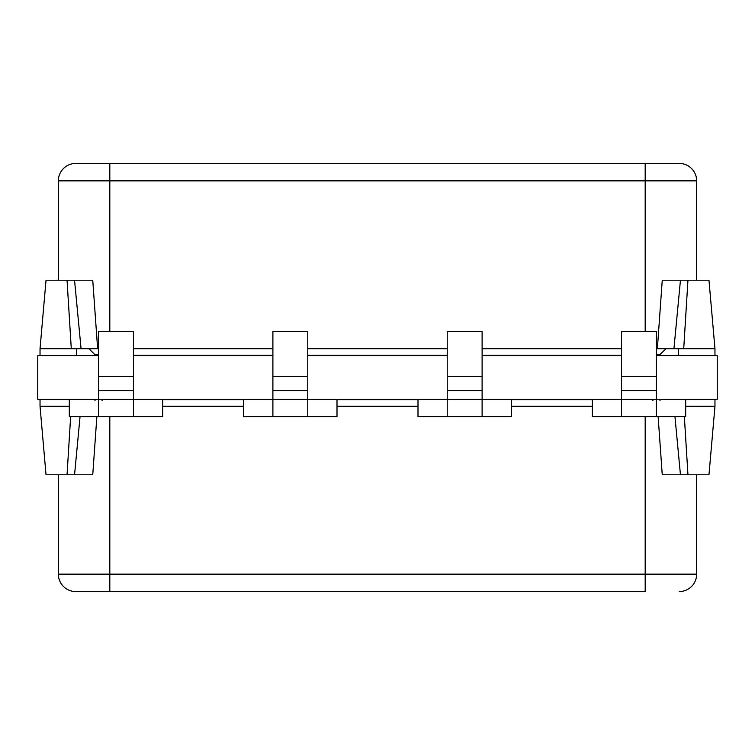 <?xml version="1.0" encoding="UTF-8"?>
<svg xmlns="http://www.w3.org/2000/svg" width="755" height="755" viewBox="0 0 755 755"><rect width="100%" height="100%" fill="white"/><g stroke="black" fill="none" stroke-linecap="round" stroke-linejoin="round"><path stroke-width="1.13" d="M409.748 355.53L416.722 355.709M416.722 355.53L447.234 355.53M482.105 355.53L512.607 355.709M512.607 355.53L519.582 355.53M584.087 355.53L591.061 355.709M591.061 355.53L621.573 355.53M656.435 355.53L686.946 355.709M686.946 355.53L693.92 355.53M235.418 355.53L242.393 355.709M242.393 355.53L272.895 355.53M307.766 355.53L338.278 355.709M338.278 355.53L345.252 355.53M61.079 355.53L68.054 355.709M68.054 355.53L98.565 355.53M133.427 355.53L163.939 355.709M163.939 355.53L170.913 355.53M98.565 355.709L37.75 355.709L37.75 399.291L98.565 399.291L98.565 416.722L162.665 416.722L162.665 399.291L272.895 399.291L272.895 416.722L337.004 416.722L337.004 399.291L447.234 399.291L447.234 416.722L511.343 416.722L511.343 399.291L621.573 399.291L621.573 416.722L685.682 416.722L685.682 399.291L717.25 399.291L717.25 355.709L656.435 355.709M133.427 355.709L272.895 355.709M307.766 355.709L447.234 355.709M482.105 355.709L621.573 355.709M409.748 399.47L416.722 399.291M416.722 399.47L417.996 399.47M511.343 399.47L512.607 399.291M512.607 399.47L519.582 399.47M584.087 399.47L591.061 399.291M591.061 399.47L592.335 399.47M685.682 399.47L686.946 399.291M686.946 399.47L693.92 399.47M235.418 399.47L242.393 399.291M242.393 399.47L243.657 399.47M337.004 399.47L338.278 399.291M338.278 399.47L345.252 399.47M61.079 399.47L68.054 399.291M68.054 399.47L69.318 399.47M162.665 399.47L163.939 399.291M163.939 399.47L170.913 399.47M46.47 355.709L98.565 355.36M133.427 355.36L272.895 355.36M307.766 355.36L447.234 355.36M482.105 355.36L621.573 355.36M656.435 355.36L708.53 355.709M708.53 399.291L685.682 399.64M592.335 399.64L511.343 399.64M417.996 399.64L337.004 399.64M243.657 399.64L162.665 399.64M69.318 399.64L46.47 399.291M133.427 416.722L133.427 399.291L98.565 399.291L98.565 390.571L133.427 390.571L133.427 399.291L162.665 399.291M69.318 399.291L69.318 416.722L98.565 416.722M98.565 390.571L98.565 331.539L133.427 331.539L133.427 390.571M307.766 416.722L307.766 399.291L272.895 399.291L272.895 390.571L307.766 390.571L307.766 399.291L337.004 399.291M243.657 399.291L243.657 416.722L272.895 416.722M272.895 390.571L272.895 331.539L307.766 331.539L307.766 390.571M482.105 416.722L482.105 399.291L447.234 399.291L447.234 390.571L482.105 390.571L482.105 399.291L511.343 399.291M417.996 399.291L417.996 416.722L447.234 416.722M447.234 390.571L447.234 331.539L482.105 331.539L482.105 390.571M656.435 416.722L656.435 399.291L621.573 399.291L621.573 390.571L656.435 390.571L656.435 399.291L685.682 399.291M592.335 399.291L592.335 416.722L621.573 416.722M621.573 390.571L621.573 331.539L656.435 331.539L656.435 390.571M714.966 355.709L714.966 348.734L657.369 348.734L662.248 280.218L680.453 280.218L673.932 348.734M71.281 348.734L40.034 348.734L46.027 280.218L67.044 280.218L71.281 348.734L81.068 348.734L74.547 280.218L67.044 280.218M714.966 348.734L708.973 280.218L680.453 280.218M656.435 348.734L657.369 348.734M133.427 348.734L272.895 348.734M307.766 348.734L447.234 348.734M482.105 348.734L621.573 348.734M74.547 280.218L92.752 280.218L74.547 280.218L92.752 280.218L97.631 348.734L98.565 348.734M97.631 348.734L81.068 348.734M696.657 280.218L696.657 180.851L58.343 180.851A17.431 17.431 0 0 1 75.774 163.42L109.815 163.42L75.774 163.42A17.431 17.431 0 0 0 58.343 180.851L58.343 280.218M109.815 331.539L109.815 163.42L679.226 163.42L645.185 163.42L645.185 331.539M696.657 180.851A17.431 17.431 0 0 0 679.226 163.42A17.431 17.431 0 0 1 696.657 180.851M96.857 416.722L92.752 474.782L46.027 474.782L40.034 406.266L69.318 406.266M685.682 406.266L714.966 406.266L714.966 399.291M658.143 416.722L662.248 474.782L708.973 474.782L714.966 406.266M592.335 406.266L511.343 406.266M417.996 406.266L337.004 406.266M243.657 406.266L162.665 406.266M75.774 591.58L109.815 591.58L75.774 591.58A17.431 17.431 0 0 1 58.343 574.149L696.657 574.149L696.657 474.782M74.547 474.782L92.752 474.782L74.547 474.782L80.039 416.722M58.343 574.149L58.343 474.782M645.185 416.722L645.185 591.58L109.815 591.58L109.815 416.722M674.961 416.722L680.453 474.782M696.657 574.149A17.431 17.431 0 0 1 679.226 591.58A17.431 17.431 0 0 0 696.657 574.149M98.565 376.434L133.427 376.434M272.895 376.434L307.766 376.434M447.234 376.434L482.105 376.434M621.573 376.434L656.435 376.434M656.435 354.69L660.078 354.69L659.124 355.36L666.023 348.734M88.977 348.734L94.922 354.69L98.565 354.69M687.956 280.218L683.719 348.734M687.956 474.782L684.36 416.722M67.044 474.782L70.64 416.722M76.642 355.36L76.642 348.734M40.034 355.709L40.034 348.734M678.358 355.36L678.358 348.734M94.922 354.69L95.876 355.36L94.922 354.69M102.199 400.31L101.255 399.64L102.199 400.31M660.078 400.31L659.124 399.64L660.078 400.31M40.034 399.291L40.034 406.266M94.922 400.31L95.876 399.64L94.922 400.31M652.801 400.31L653.745 399.64L652.801 400.31"/></g></svg>
